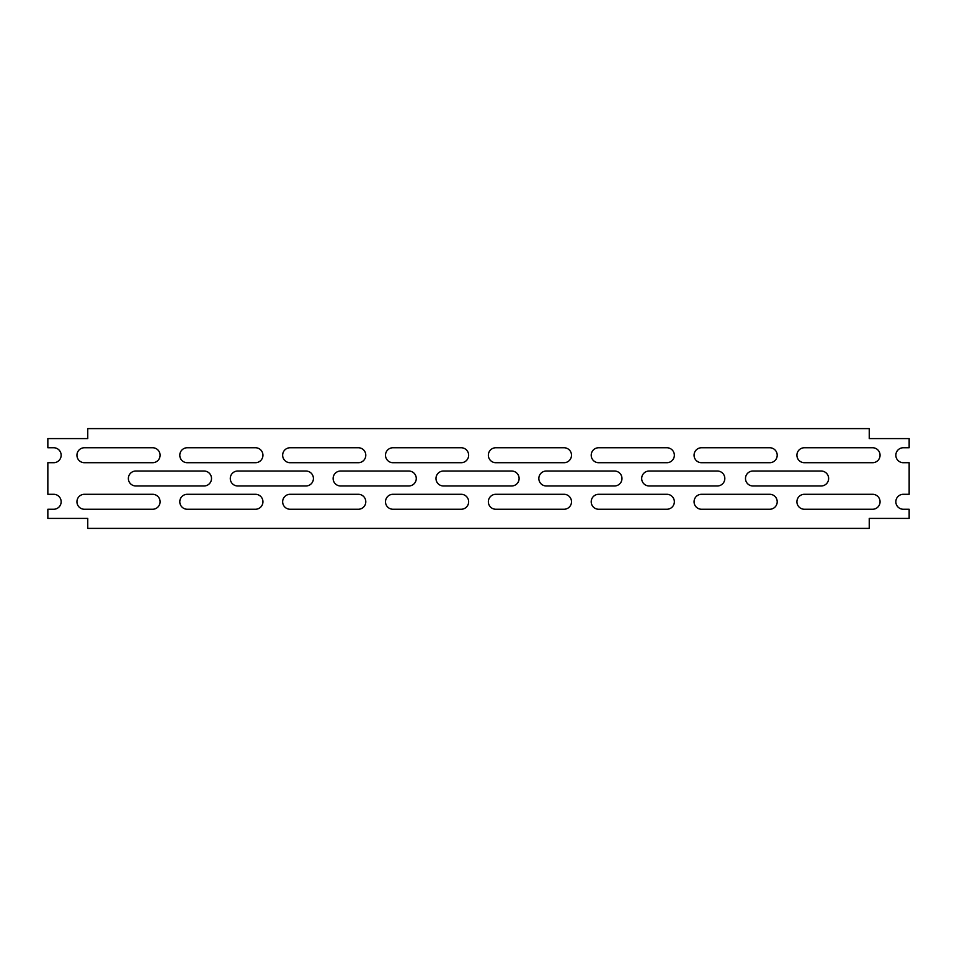 <?xml version="1.0" encoding="UTF-8"?>
<svg xmlns="http://www.w3.org/2000/svg" width="957" height="957" viewBox="0 0 957 957"><rect width="100%" height="100%" fill="white"/><g stroke="black" fill="none" stroke-linecap="round" stroke-linejoin="round"><path stroke-width="1.44" d="M621.966 478.5A7.477 7.477 0 0 0 614.49 471.023L546.315 471.023A7.477 7.477 0 0 0 538.839 478.5A7.477 7.477 0 0 0 546.315 485.977L614.49 485.977A7.477 7.477 0 0 0 621.966 478.5M724.82 478.5A7.477 7.477 0 0 0 717.343 471.023L649.169 471.023A7.477 7.477 0 0 0 641.68 478.5A7.477 7.477 0 0 0 649.169 485.977L717.343 485.977A7.477 7.477 0 0 0 724.82 478.5M674.35 455.221A7.477 7.477 0 0 0 666.862 447.744L598.687 447.744A7.477 7.477 0 0 0 591.211 455.221A7.477 7.477 0 0 0 598.687 462.71L666.862 462.71A7.477 7.477 0 0 0 674.35 455.221M674.35 501.779A7.477 7.477 0 0 0 666.862 494.291L598.687 494.291A7.477 7.477 0 0 0 591.211 501.779A7.477 7.477 0 0 0 598.687 509.256L666.862 509.256A7.477 7.477 0 0 0 674.35 501.779M61.152 501.779A7.477 7.477 0 0 0 53.664 494.291L47.85 494.291L47.85 462.71L53.664 462.71A7.477 7.477 0 0 0 61.152 455.221A7.477 7.477 0 0 0 53.664 447.744L47.85 447.744L47.85 438.593L87.757 438.593L87.757 428.616L869.243 428.616L869.243 438.593L909.15 438.593L909.15 447.744L903.336 447.744A7.477 7.477 0 0 0 895.848 455.221A7.477 7.477 0 0 0 903.336 462.71L909.15 462.71L909.15 494.291L903.336 494.291A7.477 7.477 0 0 0 895.848 501.779A7.477 7.477 0 0 0 903.336 509.256L909.15 509.256L909.15 518.407L869.243 518.407L869.243 528.384L87.757 528.384L87.757 518.407L47.85 518.407L47.85 509.256L53.664 509.256A7.477 7.477 0 0 0 61.152 501.779M880.057 455.221A7.477 7.477 0 0 0 872.569 447.744L804.394 447.744A7.477 7.477 0 0 0 796.918 455.221A7.477 7.477 0 0 0 804.394 462.71L872.569 462.71A7.477 7.477 0 0 0 880.057 455.221M880.057 501.779A7.477 7.477 0 0 0 872.569 494.291L804.394 494.291A7.477 7.477 0 0 0 796.918 501.779A7.477 7.477 0 0 0 804.394 509.256L872.569 509.256A7.477 7.477 0 0 0 880.057 501.779M828.63 478.5A7.477 7.477 0 0 0 821.142 471.023L752.968 471.023A7.477 7.477 0 0 0 745.491 478.5A7.477 7.477 0 0 0 752.968 485.977L821.142 485.977A7.477 7.477 0 0 0 828.63 478.5M160.082 455.221A7.477 7.477 0 0 0 152.606 447.744L84.431 447.744A7.477 7.477 0 0 0 76.943 455.221A7.477 7.477 0 0 0 84.431 462.71L152.606 462.71A7.477 7.477 0 0 0 160.082 455.221M160.082 501.779A7.477 7.477 0 0 0 152.606 494.291L84.431 494.291A7.477 7.477 0 0 0 76.943 501.779A7.477 7.477 0 0 0 84.431 509.256L152.606 509.256A7.477 7.477 0 0 0 160.082 501.779M211.509 478.5A7.477 7.477 0 0 0 204.032 471.023L135.858 471.023A7.477 7.477 0 0 0 128.37 478.5A7.477 7.477 0 0 0 135.858 485.977L204.032 485.977A7.477 7.477 0 0 0 211.509 478.5M777.204 501.779A7.477 7.477 0 0 0 769.715 494.291L701.541 494.291A7.477 7.477 0 0 0 694.064 501.779A7.477 7.477 0 0 0 701.541 509.256L769.715 509.256A7.477 7.477 0 0 0 777.204 501.779M777.204 455.221A7.477 7.477 0 0 0 769.715 447.744L701.541 447.744A7.477 7.477 0 0 0 694.064 455.221A7.477 7.477 0 0 0 701.541 462.71L769.715 462.71A7.477 7.477 0 0 0 777.204 455.221M571.496 501.779A7.477 7.477 0 0 0 564.008 494.291L495.846 494.291A7.477 7.477 0 0 0 488.357 501.779A7.477 7.477 0 0 0 495.846 509.256L564.008 509.256A7.477 7.477 0 0 0 571.496 501.779M468.643 501.779A7.477 7.477 0 0 0 461.154 494.291L392.992 494.291A7.477 7.477 0 0 0 385.504 501.779A7.477 7.477 0 0 0 392.992 509.256L461.154 509.256A7.477 7.477 0 0 0 468.643 501.779M365.789 501.779A7.477 7.477 0 0 0 358.313 494.291L290.138 494.291A7.477 7.477 0 0 0 282.65 501.779A7.477 7.477 0 0 0 290.138 509.256L358.313 509.256A7.477 7.477 0 0 0 365.789 501.779M262.936 501.779A7.477 7.477 0 0 0 255.459 494.291L187.285 494.291A7.477 7.477 0 0 0 179.796 501.779A7.477 7.477 0 0 0 187.285 509.256L255.459 509.256A7.477 7.477 0 0 0 262.936 501.779M571.496 455.221A7.477 7.477 0 0 0 564.008 447.744L495.846 447.744A7.477 7.477 0 0 0 488.357 455.221A7.477 7.477 0 0 0 495.846 462.71L564.008 462.71A7.477 7.477 0 0 0 571.496 455.221M468.643 455.221A7.477 7.477 0 0 0 461.154 447.744L392.992 447.744A7.477 7.477 0 0 0 385.504 455.221A7.477 7.477 0 0 0 392.992 462.71L461.154 462.71A7.477 7.477 0 0 0 468.643 455.221M365.789 455.221A7.477 7.477 0 0 0 358.313 447.744L290.138 447.744A7.477 7.477 0 0 0 282.65 455.221A7.477 7.477 0 0 0 290.138 462.71L358.313 462.71A7.477 7.477 0 0 0 365.789 455.221M262.936 455.221A7.477 7.477 0 0 0 255.459 447.744L187.285 447.744A7.477 7.477 0 0 0 179.796 455.221A7.477 7.477 0 0 0 187.285 462.71L255.459 462.71A7.477 7.477 0 0 0 262.936 455.221M519.113 478.5A7.477 7.477 0 0 0 511.636 471.023L443.462 471.023A7.477 7.477 0 0 0 435.985 478.5A7.477 7.477 0 0 0 443.462 485.977L511.636 485.977A7.477 7.477 0 0 0 519.113 478.5M416.271 478.5A7.477 7.477 0 0 0 408.783 471.023L340.608 471.023A7.477 7.477 0 0 0 333.132 478.5A7.477 7.477 0 0 0 340.608 485.977L408.783 485.977A7.477 7.477 0 0 0 416.271 478.5M313.418 478.5A7.477 7.477 0 0 0 305.929 471.023L237.755 471.023A7.477 7.477 0 0 0 230.278 478.5A7.477 7.477 0 0 0 237.755 485.977L305.929 485.977A7.477 7.477 0 0 0 313.418 478.5"/></g></svg>
